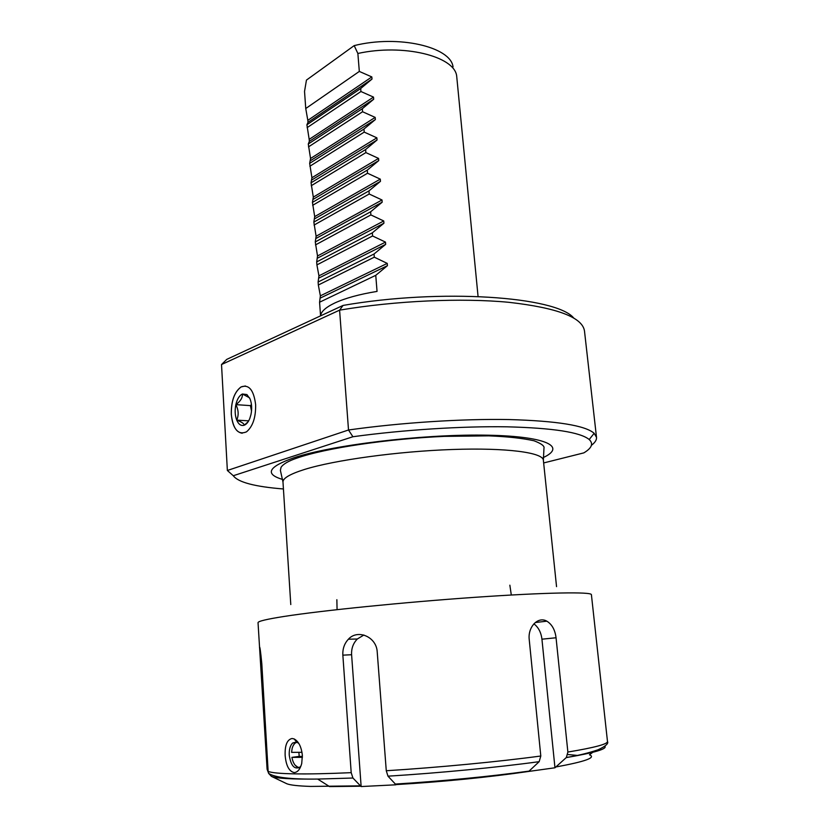 <?xml version="1.0" encoding="UTF-8"?>
<svg xmlns="http://www.w3.org/2000/svg" width="829" height="829" viewBox="0 0 829 829"><rect width="100%" height="100%" fill="white"/><g stroke="black" fill="none" stroke-linecap="round" stroke-linejoin="round"><path stroke-width="1.24" d="M363.89 635.014L357.32 639.004C353.195 643.242 351.289 648.485 351.6 654.723L361.143 786.545L352.936 778.027L351.195 772.659L342.854 655.159C342.532 648.838 344.377 643.522 348.398 639.211C357.568 628.838 376.604 636.724 377.226 652.06L386.273 770.742L387.982 776.172L395.868 784.607M395.879 784.804L361.143 786.545M567.875 752.048C594.6 747.603 607.802 744.079 607.481 741.468C608.787 743.489 605.647 746.245 598.082 749.768C588.517 753.043 577.937 755.613 566.352 757.499L567.875 752.048L556.052 637.76C555.067 629.895 552 624.372 546.86 621.18C538.135 616.061 527.638 626.869 529.234 639.656L540.798 756.017L539.171 761.664L528.726 771.436C488.167 777.322 443.805 781.716 395.64 784.628M292.036 738.494L294.046 738.898C298.637 741.313 301.404 746.805 302.367 755.395L301.715 763.55C300.129 769.333 297.611 772.338 294.171 772.576C289.062 771.374 286.046 765.664 285.145 755.437C284.803 745.281 287.103 739.634 292.036 738.494M296.285 741.996L292.647 743.033C290.16 745.52 289.031 749.551 289.238 755.115C290.896 765.789 294.45 769.809 299.88 767.177L301.041 765.809M607.481 741.468L591.409 594.694C591.802 591.688 546.301 592.362 475.09 597.305C404.034 602.227 321.89 610.548 284.388 616.403C266.679 619.18 257.892 621.273 258.037 622.693L267.093 769.219L268.295 772.441M259.487 647.47C259.798 645.636 260.575 651.034 261.809 663.687L268.14 771.395L268.575 773.322L271.394 776.348L286.855 783.768C290.254 785.125 298.222 786.016 310.761 786.42L360.304 785.851M566.352 757.499L554.964 767.778L528.726 771.436M592.745 752.317L589.45 754.804C596.434 757.551 585.336 761.582 556.155 766.908M554.964 767.778L541.938 639.19C541.088 632.382 538.404 627.263 533.897 623.833M297.507 741.623L296.606 741.851M295.207 742.722L293.269 745.458M298.875 752.317L299.207 756.39L291.912 757.364C292.917 762.566 294.855 765.851 297.715 767.188L299.601 767.416M292.647 743.033L296.906 742.183L298.823 743.468M354.19 45.616L357.869 53.47L359.32 71.429L305.746 108.526L304.533 91.428L306.45 80.092L354.19 45.616C398.397 34.528 450.872 46.87 453.038 66.9M357.869 53.47C403.371 43.46 454.52 56.206 456.675 76.009L478.064 296.461M316.688 261.912L317.517 255.964L383.744 220.97L383.931 223.208L372.335 232.825L316.688 261.912L316.906 264.897L318.937 275.839L385.485 242.109L372.584 235.975L316.906 264.897M315.269 241.944L316.108 236.224L382.003 199.976L382.19 202.193L370.636 211.789L315.269 241.944L317.517 255.964M313.849 222.099L314.699 216.607L380.283 179.126L380.47 181.333L368.957 190.898L313.849 222.099L316.108 236.224M312.44 202.39L313.31 197.115L378.573 158.412L378.749 160.598L367.278 170.142L312.44 202.39L314.699 216.607M311.051 182.805L311.922 177.748L376.874 137.832L377.05 140.008L365.62 149.531L311.051 182.805L313.31 197.115M309.663 163.344L310.543 158.494L375.185 117.397L375.361 119.563L363.962 129.055L309.663 163.344L311.922 177.748M308.284 143.997L309.321 141.386L309.176 139.365L373.506 97.097L373.682 99.242L362.325 108.723L308.284 143.997L310.543 158.494M306.906 124.775L307.963 122.371L307.818 120.35L371.838 76.931L372.014 79.066L360.698 88.516L306.906 124.775L309.176 139.365M305.746 108.526L307.818 120.35M387.247 263.394L387.433 265.663L375.755 275.332L377.05 291.404C359.278 294.305 345.123 298.202 334.615 303.072C325.693 307.362 321.02 311.621 320.574 315.859L319.569 302.222L320.367 295.829L387.247 263.394L374.293 257.177L318.336 285.01L320.367 295.829M385.485 242.109L385.672 244.358L374.034 254.006L318.118 282.005L318.336 285.01M318.118 282.005L318.937 275.839M374.034 254.006L374.293 257.177M371.838 76.931L359.32 71.429M360.698 88.516L360.936 91.522L307.113 127.645M373.506 97.097L360.936 91.522M362.325 108.723L362.574 111.749L308.481 146.878M375.185 117.397L362.574 111.749M363.962 129.055L364.211 132.112L309.87 166.235M376.874 137.832L364.211 132.112M365.62 149.531L365.869 152.598L311.258 185.717M378.573 158.412L365.869 152.598M367.278 170.142L367.527 173.24L312.657 205.323M380.283 179.126L367.527 173.24M368.957 190.898L369.206 194.007L314.056 225.063M382.003 199.976L369.206 194.007M370.636 211.789L370.884 214.929L315.476 244.918M383.744 220.97L370.884 214.929M372.335 232.825L372.584 235.975M343.061 305.424L339.589 310.15L221.519 364.542L226.763 359.371L343.061 305.424C441.349 288.285 556.176 296.575 573.678 317.963M221.519 364.542L227.364 470.478L348.512 429.992L339.589 310.15C395.64 300.678 461.68 297.756 509.151 302.347C557.326 307.86 582.435 317.383 584.476 330.926L596.507 437.349C596.745 439.919 595.046 442.572 591.429 445.308M231.281 414.345C233.125 429.495 238.192 435.329 246.493 431.847C252.804 426.552 255.85 417.495 255.633 404.656C253.788 390.034 248.938 384.128 241.073 386.925C234.379 391.92 231.115 401.06 231.281 414.345M245.363 385.972L241.115 386.936C234.431 391.93 231.167 401.07 231.332 414.345C232.389 425.94 236.016 432.241 242.213 433.246M249.55 397.827L242.431 394.003C242.659 397.744 240.462 401.288 235.85 404.635C238.576 409.951 238.876 415.111 236.731 420.127C241.664 421.951 244.161 423.65 244.244 425.215C241.135 426.179 238.628 424.479 236.731 420.127C235.001 415.526 234.711 410.355 235.85 404.635C237.167 399.039 239.363 395.495 242.431 394.003L246.897 394.552L250.026 398.863C251.819 403.505 252.13 408.749 250.959 414.593L249.809 418.417C248.348 422.034 246.493 424.303 244.244 425.215L248.047 421.857M235.85 404.635L250.431 405.63L251.456 404.511M236.731 420.127L248.679 420.842M251.519 411.091L250.431 405.63M543.648 462.945L583.834 452.872C591.823 448.116 593.616 443.66 589.201 439.525C580.362 432.241 553.026 428.002 507.213 426.821C462.271 426.065 403.64 429.785 352.905 436.738L348.512 429.992C401.029 422.603 462.209 418.676 509.058 419.557C556.808 420.904 585.181 425.474 594.155 433.287L596.507 437.349M352.905 436.738L233.281 475.732L227.364 470.478M283.425 488.975C254.845 486.696 238.12 482.281 233.281 475.732M375.755 275.332L319.569 302.222M295.197 765.271L298.813 767.923M297.155 742.297C294.823 742.67 293.145 744.743 292.129 748.504L291.59 752.359L302.005 752.297M299.207 756.39L302.409 756.39M291.912 757.364L302.43 757.354M342.854 655.159L351.6 654.723M268.14 771.395C271.384 772.763 280.088 773.581 294.243 773.851C308.668 774.11 327.652 773.706 351.195 772.659M386.273 770.742C438.354 767.488 498.53 761.727 540.798 756.017M604.849 746.193C607.429 748.919 594.569 752.732 566.248 757.602M539.171 761.664C497.721 767.364 438.955 773.032 387.982 776.172M352.936 778.027L317.662 779.063C291.621 779.312 276.202 778.41 271.394 776.348M260.938 664.236L261.84 664.164M395.081 784.089C443.784 781.001 488.457 776.669 529.109 771.105M578.114 755.488L567.782 754.525M556.052 637.76L541.938 639.19M319.092 277.953L385.672 244.358M317.673 258.068L383.931 223.208M316.253 238.317L382.19 202.193M314.854 218.69L380.47 181.333M313.455 199.178L378.749 160.598M312.067 179.8L377.05 140.008M310.688 160.536L375.361 119.563M309.321 141.386L373.682 99.242M307.963 122.371L372.014 79.066M543.233 457.577C567.337 446.458 545.627 435.712 482.488 435.121C419.64 434.417 331.496 445.225 294.119 457.691C268.213 466.81 264.399 474.064 282.668 479.463M282.99 482.115L280.389 470.344L281.062 467.276C283.3 464.002 288.513 460.976 296.699 458.188C325.559 448.012 387.879 438.842 444.271 436.375L488.727 435.857C507.358 436.582 522.467 438.22 534.052 440.779C541.399 443.608 544.705 446.085 543.969 448.209L543.368 460.25C543.016 452.541 506.851 447.577 452.147 449.505C397.557 451.39 334.501 460.095 304.575 469.442C289.943 474.053 282.751 478.281 282.99 482.115L290.782 604.559M320.522 297.963L387.433 265.663M348.398 639.211L357.32 639.004M360.688 786.213L329.569 786.597L317.662 779.063C290.969 779.415 274.606 777.509 268.575 773.322M546.86 621.18L535.275 622.527M487.721 435.194L487.815 435.836M509.856 585.181L511.306 595.015M333.683 448.126L333.693 448.779M336.864 599.709L337.071 609.647M248.265 396.697L246.897 394.552M589.201 439.525L594.155 433.287M543.368 460.25L556.549 586.642M297.715 767.188L298.202 767.737M296.906 742.183L294.046 738.888"/></g></svg>
